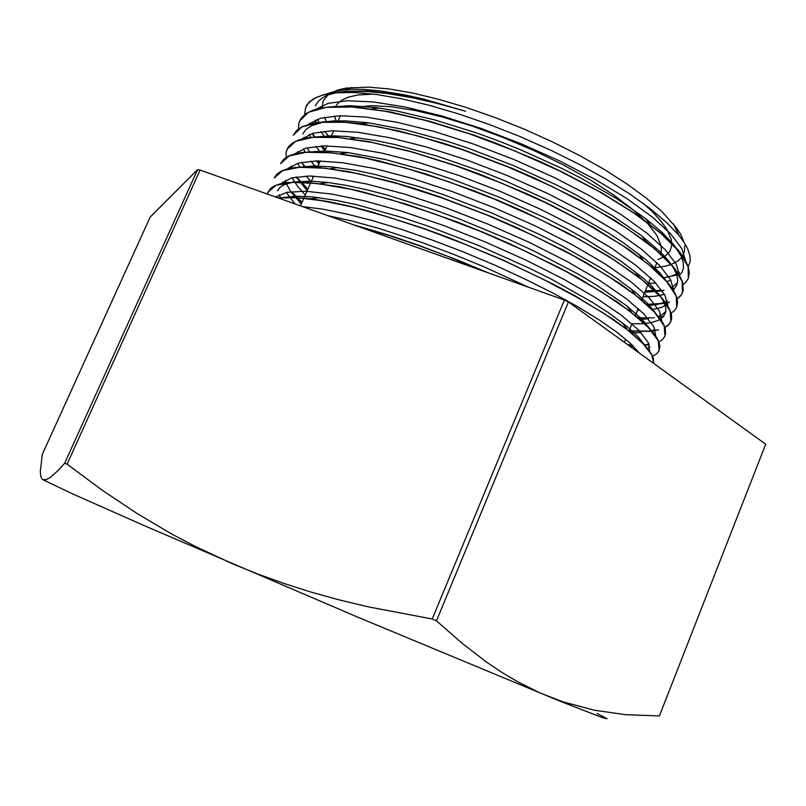 <?xml version="1.0" encoding="UTF-8"?>
<svg xmlns="http://www.w3.org/2000/svg" width="806" height="806" viewBox="0 0 806 806"><rect width="100%" height="100%" fill="white"/><g stroke="black" fill="none" stroke-linecap="round" stroke-linejoin="round"><path stroke-width="1.21" d="M309.897 101.375L306.794 105.123L310.864 100.952L316.496 97.455L323.71 94.685L332.485 92.67L347.9 91.169L367.949 91.541L387.142 93.506L413.226 97.939L435.804 103.037L465.596 111.268L424.419 99.329L405.428 95.027L379.646 90.786L364.564 89.446L351.345 89.275L337.764 90.615L326.732 93.859M688.264 266.715L690.087 261.718L690.007 256.076L687.679 248.812L684.082 242.354L678.914 235.352L666.804 222.637L650.472 208.835L630.201 194.286L606.404 179.375L579.585 164.495L550.488 150.067L519.971 136.546L488.879 124.336L458.09 113.777L428.46 105.123L400.814 98.624L375.898 94.393L354.217 92.448L336.203 92.75L322.299 95.168L313.736 98.675L308.819 102.473L305.565 107.762L304.618 114.674M684.707 245.85L684.536 251.311L682.692 256.016M681.705 257.446L678.118 260.862L671.388 264.398L664.99 266.292L654.784 267.814M333.372 131.388L332.908 130.804M326.692 121.837L324.415 117.354M321.987 107.873L323.226 100.921L327.629 95.199M330.863 92.962L338.369 89.829L346.368 88.076L368.836 87.139L389.167 89.003L412.531 93.033L438.393 99.209L466.1 107.41L494.904 117.454L524.011 129.071L552.584 141.937L579.826 155.689L604.974 169.915L627.37 184.231L646.503 198.236L661.978 211.575L676.758 228.179L680.939 234.858L683.951 242.163M650.442 278.473L651.278 278.473M663.298 277.889L676.808 274.977M678.753 274.211L679.599 273.839M317.393 119.258L318.884 122.411M324.556 131.237L329.211 136.939M650.271 278.886L651.671 278.866M663.338 277.929L670.582 276.377L676.506 274.07M678.108 273.184L679.367 272.357M685.533 260.59L681.765 248.54L670.713 233.871L652.306 217.036L627.038 198.719L595.735 179.748L559.717 161.049L520.696 143.579L480.618 128.285L441.487 115.903L405.216 107.007L373.47 101.959L347.436 100.77L328.012 103.359L315.549 109.374M309.826 123.207L309.887 123.822M312.778 133.302L314.793 137.121M320.899 145.977L324.848 150.672M644.8 292.306L662.2 290.845M671.68 287.601L677.564 282.614M679.7 275.783L676.184 264.136L665.282 249.769L646.936 233.156L621.507 214.94L589.952 195.969L553.581 177.189L514.137 159.568L473.656 144.062L434.182 131.479L397.67 122.371L365.833 117.122L339.91 115.792L320.707 118.22L308.678 124.154M303.681 137.403L303.862 138.652M307.157 147.78L309.645 152.042M316.315 160.928L318.985 163.95M647.953 305.615L656.91 304.547L664.094 302.492M665.141 302.038L667.318 300.89M673.796 290.885L670.572 279.642L659.741 265.577L641.364 249.165L615.764 231.05L583.876 212.079L547.113 193.208L507.226 175.456L466.301 159.759L426.505 146.984L389.792 137.695L357.894 132.265L332.143 130.824L313.272 133.161L301.716 139.015M297.565 151.649L297.877 153.331M301.595 162.328L304.668 167.084M311.962 176.04L313.101 177.26M639.783 319.327L648.316 318.773M658.311 316.516L662.784 314.259L665.887 311.328M667.862 306.058L664.96 295.248L654.331 281.516L635.944 265.335L610.243 247.341L578.073 228.39L540.927 209.429L500.617 191.526L459.269 175.627L419.09 162.611L382.165 153.12L350.197 147.488L324.536 145.856L305.978 148.082L294.845 153.825M291.46 165.965L291.963 168.071M296.134 176.947L307.197 190.619M631.219 332.918L641.102 332.697M651.52 330.883L655.087 329.513M661.887 321.493L659.499 311.187L649.283 297.867L631.058 281.939L605.316 264.066L572.925 245.095L535.335 226.002L494.521 207.847L452.629 191.687L411.957 178.368L374.669 168.595L342.54 162.741L316.909 160.918L298.643 163.034L287.984 168.706M285.344 180.322L286.886 184.826L290.583 191.354L301.283 204.009M630.373 346.63L633.657 346.58M644.588 345.23L648.89 343.84M655.903 336.636L653.847 326.783L643.823 313.836L625.678 298.18L599.775 280.438L567.132 261.497L529.159 242.324L487.872 224.018L445.547 207.636L404.501 194.095L366.962 184.06L334.792 178.005L309.282 176.01L291.329 177.975L281.193 183.566M279.229 194.72L280.831 198.891M649.858 351.718L648.266 342.53L638.725 330.188L621.194 315.126L595.916 297.888L563.837 279.289L526.389 260.318L485.444 242.001L443.26 225.388L402.164 211.424L364.322 200.805L331.629 194.004L305.484 191.213L286.684 192.312L275.702 197.057M639.45 353.169L630.645 343.648L617.376 332.606L599.805 320.294L578.174 307.015L553.017 293.112L524.988 279.027L494.874 265.184L463.581 252.016L432.066 239.946L401.317 229.357L372.251 220.552L345.663 213.751L322.259 209.086L302.603 206.648M328.092 215.736L352.041 221.076L378.83 228.42L422.828 242.838L453.496 254.323L484.184 266.927L528.313 287.117M283.087 197.561L295.691 196.19L312.446 196.916L336.666 200.462L356.756 204.774L402.537 217.59L427.412 225.892L478.693 245.528L528.514 267.783L551.586 279.329L591.936 302.038L608.51 312.758L627.139 326.662L638.664 337.341L645.677 346.439M276.71 197.42L276.569 196.342M277.466 190.79L279.873 187.526L283.944 184.796L293.072 182.045L310.965 181.118L328.475 182.609L346.227 185.41L366.146 189.642L387.938 195.254L435.593 210.275L460.558 219.403L510.369 240.087L534.257 251.2L577.69 273.869L596.45 284.981L626.685 305.746L641.898 319.045L651.006 330.299M649.928 346.993L647.349 348.394M637.516 350.771L636.287 350.892M294.966 203.928L286.332 192.382M282.977 183.365L282.846 181.985M299.409 167.265L313.343 165.965L331.337 166.812L355.909 170.398L375.616 174.559L419.785 186.75L443.532 194.619L492.224 213.207L539.496 234.415L561.51 245.498L600.42 267.602L616.681 278.221L635.702 292.467L648.336 304.114L656.406 314.229M305.232 195.082L297.374 186.095L291.994 177.804M289.082 168.454L289.052 167.678M307.408 152.163L325.13 150.883L348.434 152.666L385.56 159.608L428.913 171.567L452.075 179.214L499.398 197.299L545.33 217.963L566.769 228.803L586.687 239.714L620.842 261.033L644.165 278.936L651.983 286.291L660.457 296.265L663.942 302.149L665.716 307.368L665.806 311.882L663.388 316.788L658.673 320.214L651.752 322.511L642.805 323.7L631.985 323.78M311.126 181.723L306.089 176.061M299.711 167.074L297.726 163.296M315.74 137.06L331.226 135.791L347.326 136.506L375.808 140.536L395 144.566L437.366 156.193L482.854 171.99L505.846 181.138L550.438 201.218L571.303 211.787L608.601 233.095L624.459 243.483L646.432 260.157L659.52 272.549L666.834 281.747M667.852 303.862L661.363 307.469L652.094 309.605M640.216 310.3L637.486 310.27M316.174 167.446L310.894 161.14M305.131 152.334L303.489 148.848M302.713 134.028L305.948 129.474L311.247 125.796L323.206 122.099L333.785 120.94L346.379 120.86L368.785 122.855L405.086 129.716L446.484 141.08L468.367 148.294L512.888 165.301L556.1 184.776L576.361 195.062L612.711 215.917L641.999 236.077L661.807 253.336L668.758 261.134L673.725 268.257L676.718 274.665L677.735 280.297L676.677 285.515L673.101 290.079M664.487 294.402L654.855 296.265L642.976 296.789M320.264 152.052L315.851 146.349M310.612 137.524L309.333 134.441M332.364 106.876L349.653 105.707L375.173 107.51L396.411 110.885L434.666 119.862L476.487 132.909L498.017 140.748L519.527 149.322L561.278 168.172L580.935 178.156L616.419 198.488L645.314 218.335L662.018 232.319L674.028 245.054L681.161 256.217L683.287 262.685L683.367 268.317L682.168 271.884L679.478 275.41M670.904 280.276L666.622 281.506M655.802 283.077L648.447 283.359M324.657 136.829L320.939 131.65M316.073 122.593L315.176 120.134M315.257 105.798L318.723 100.79L322.763 97.637L328.052 95.037L337.029 92.489M344.998 91.31L368.322 91.018L394.456 93.949L431.029 101.506L465.596 111.268M321.765 145.936L325.302 149.654M645.354 290.966L662.693 290.734M672.698 289.112L674.672 288.568M683.206 284.589L686.309 281.727L688.354 278.342L688.112 266.655L679.045 251.492L660.96 233.408L634.12 213.167L599.614 191.838L559.062 170.65L514.752 150.883L469.324 133.786L425.467 120.366L385.691 111.319L352.101 107.027L326.087 107.44L308.527 112.286L299.61 121.021M317.604 160.918L319.478 162.822M646.825 304.587L664.507 303.429M665.947 303.157L667.721 302.764M677.171 298.915L680.435 296.084L682.531 292.689L682.168 281.385L672.919 266.574L654.663 248.812L627.683 228.854L593.004 207.716L552.352 186.639L507.951 166.913L462.463 149.715L418.616 136.143L378.891 126.864L345.371 122.26L319.498 122.351L302.049 126.804L293.313 135.186M302.472 163.789L305.202 167.084M638.14 317.917L654.19 317.755M658.855 317.201L663.912 316.154M671.136 313.242L674.582 310.471L676.728 307.086L676.184 296.134L666.794 281.707L648.336 264.257L621.225 244.571L586.385 223.645L545.612 202.679L501.13 182.972L455.591 165.714L411.745 151.961L372.08 142.45L338.611 137.534L312.879 137.282L295.58 141.382L286.976 149.372M296.245 176.927L300.91 182.287M631.954 323.841L629.002 331.095L649.717 331.387M651.772 331.185L655.469 330.641M665.031 327.579L668.698 324.889L670.914 321.523L670.179 310.935L660.658 296.87L642.019 279.753L614.726 260.338L579.766 239.624L538.851 218.779L494.3 199.072L448.72 181.763L404.854 167.829L365.239 158.077L331.87 152.868L306.23 152.243L289.102 155.991L280.619 163.598M291.278 191.606L301.907 202.467M628.005 344.918L632.267 345.19M644.498 345.129L649.213 344.636M658.865 341.935L662.744 339.336L665.081 335.991L664.184 325.785L654.462 312.073L635.692 295.298L608.208 276.156L573.126 255.643L532.091 234.919L487.439 215.242L441.829 197.843L397.952 183.758L358.368 173.743L325.11 168.232L299.56 167.255L282.584 170.64L274.262 177.914M652.517 356.383L656.739 353.854L659.197 350.489L658.19 340.676L648.266 327.317L629.345 310.874L601.699 292.014L566.447 271.703L525.311 251.099L480.557 231.453L434.887 213.963L391.041 199.727L351.476 189.46L318.31 183.637L292.9 182.327L276.035 185.309L267.924 192.191L267.3 194.065M653.747 363.486L651.762 354.852L642.956 343.507L627.239 329.755L604.863 314.018L576.31 296.87L542.66 279.017L505.261 261.275L465.717 244.48L425.87 229.408L387.535 216.774L352.383 207.082L321.806 200.644L296.91 197.651L278.332 197.994M484.839 271.622L446.826 256.046L418.374 245.447L390.729 236.047L356.212 225.761M306.794 105.123L305.988 106.704M312.083 133.504L314.662 137.131M322.017 145.926L325.382 149.473M645.415 290.805L664.073 290.412M672.597 288.961L673.725 288.669M688.243 278.604L689.362 272.821L688.223 266.605L684.949 259.552L679.468 251.694L671.751 243.12L661.827 233.891L635.652 213.943L601.85 192.856L562.004 171.829L540.504 161.724L495.841 143.136L473.344 134.934L429.658 121.263L389.792 111.863L355.103 107.027L333.654 106.604L322.098 107.853L312.829 110.271L305.857 113.757L301.162 118.23L298.895 122.996L298.452 128.99M308.557 150.289L309.927 152.032M317.846 160.908L319.559 162.641M646.624 304.396L664.446 303.278M665.847 303.016L669.514 302.119M677.141 298.784L681.221 295.016L683.317 290.14L682.45 281.788L679.357 275.209L674.229 267.874L667.046 259.854L646.553 242.042L616.016 221.066L578.043 199.314L534.62 178.136L511.669 168.192L465.122 150.39L442.262 142.843L399.061 130.935L361.29 123.751L338.218 121.646L325.271 121.706L314.4 122.865L302.129 126.613L296.699 130.36L293.293 135.176M301.736 162.56L305.434 167.084M637.919 317.725L647.591 317.917M676.647 307.277L677.604 302.28L676.597 296.9L673.715 290.765L668.899 283.914L653.414 268.267L628.529 249.215L593.387 227.322L551.203 205.127L528.262 194.377L480.527 174.549L456.528 165.794L410.294 151.316L368.816 141.604L335.709 137.091L316.829 136.788L306.693 137.907L298.552 140.002L292.437 143.025L288.336 146.924L286.18 151.961L286.18 157.553M289.737 167.124L290.422 168.343M296.437 176.897L307.892 189.067M629.083 330.903L650.674 331.135M651.641 331.034L658.573 329.815M664.99 327.438L669.514 323.831L671.579 319.297L671.479 314.672L669.635 309.323L663.57 300.023L657.293 293.031L639.349 277.375L608.258 255.986L568.542 233.327L522.51 210.971L498.088 200.392L473.313 190.498L424.419 173.451L379.203 160.918L358.922 156.606L326.531 152.203L303.681 152.284L295.067 153.765L288.397 156.163L283.621 159.407L280.73 163.416M291.51 191.586L302.028 202.326M627.713 344.706L632.055 344.988M644.337 344.958L646.16 344.807M665.555 334.399L665.232 328.223L663.197 323.357L654.573 311.892L639.893 298.381L620.912 284.246L584.642 261.779L563.313 250.162L516.001 227.252L490.864 216.401L439.955 196.936L415.15 188.695L391.394 181.662L348.585 171.567L317.03 167.285L295.762 167.396L287.732 168.766L281.485 170.963L277.032 173.955L274.362 177.683M658.734 351.436L659.902 346.661L659.026 342.389L656.648 337.502L652.729 332.022L640.196 319.388L617.174 301.857L580.481 279.168L558.699 267.34L510.107 243.875L484.245 232.712L458.01 222.244L406.466 204.19L359.456 191.052L338.742 186.629L307.942 182.418L287.964 182.468L280.468 183.738L274.655 185.783L270.504 188.544L267.592 193.047M653.797 363.516L653.394 358.267L651.56 354.116L643.984 344.303L631.239 332.656L612.892 319.075L575.696 296.255L553.47 284.266L503.76 260.348L450.342 238.193L423.634 228.37L372.936 212.26L349.925 206.245L329.029 201.722L310.622 198.75L292.215 197.238L277.939 197.863M488.184 272.811L458.342 260.338L418.465 245.236L389.479 235.402L353.451 224.783M568.401 301.958L765.7 444.197L659.409 715.94L625.809 714.69L594.082 710.146L563.283 701.945L540.272 693.029L517.361 681.604L501.997 672.466L486.401 661.988L462.191 643.41L436.449 620.771L568.401 301.958L564.412 299.993L432.248 618.988L368.12 606.817L338.742 599.755L310.753 591.997L283.883 583.463L257.87 574.094L232.501 563.797L195.747 546.68L172.021 534.156L137.08 513.513L102.312 490.33L67.059 464.196L200.09 170.106L564.412 299.993M42.144 479.117L40.784 476.336L40.3 471.57L42.305 454.302L150.248 217.046L197.541 169.703L64.702 463.198L57.498 471.006L50.254 477.434L46.285 479.661L42.647 479.53L71.442 493.353L145.614 526.207L358.086 617.295L559.616 700.998L602.535 717.642L606.978 718.71L597.165 713.532M659.409 715.94L765.7 444.197M67.059 464.196L64.702 463.198M200.09 170.106L197.541 169.703M436.449 620.771L432.248 618.988M660.467 253.85L661.353 250.192L661.172 246.082L657.061 235.715L647.762 223.544L633.345 209.913L614.091 195.243L590.556 180.091L563.545 165.008L534.066 150.611L503.266 137.483L472.387 126.159L442.675 117.072L415.271 110.533L391.142 106.714L371.072 105.657L355.587 107.279M340.454 115.772L337.593 121.827M658.149 259.562L665.343 256.026L669.967 251.16L671.831 244.994L671.247 239.261L667.086 229.65L661.333 221.519L653.334 212.713L643.138 203.324M373.934 94.141L357.602 95.027L348.132 97.194L341.119 100.559L337.815 103.41L335.598 106.724M334.581 116.044L336.334 121.797M351.92 87.421L345.472 89.617M339.175 91.753L336.253 92.75M673.524 223.937L678.904 235.352M631.773 331.316L629.677 331.669M387.142 93.506L389.661 93.234M318.924 197.631L310.622 198.75M622.313 322.783L627.249 329.483M328.475 182.609L320.314 183.677M626.685 305.746L631.561 312.315M338.208 167.588L330.198 168.615M630.494 288.296L635.299 294.724M348.434 152.666L340.595 153.654M634.624 271.088L639.349 277.375M358.297 137.725L350.62 138.652M638.191 253.487L642.825 259.613M368.785 122.855L361.29 123.751M641.999 236.077L646.553 242.042M379.253 108.044L371.939 108.891M645.314 218.335L649.767 224.128M333.634 130.794L330.883 137.01M326.984 145.846L324.153 152.243M320.314 160.938L317.403 167.527M313.625 176.081L300.457 205.883M656.88 262.665L654.21 269.234M650.674 277.899L641.636 300.084M638.221 308.476L635.319 315.579M625.688 339.245L624.418 342.338"/></g></svg>
